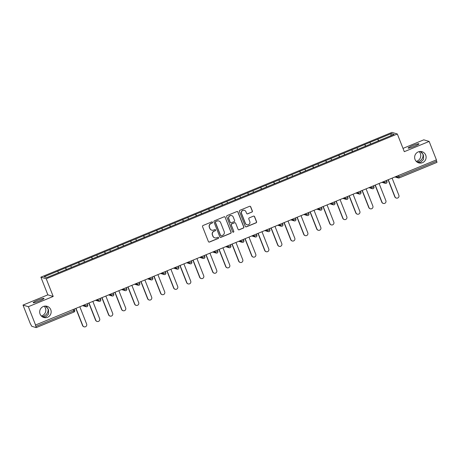 <?xml version="1.0" encoding="UTF-8"?>
<svg xmlns="http://www.w3.org/2000/svg" width="460" height="460" viewBox="0 0 460 460"><rect width="100%" height="100%" fill="white"/><g stroke="black" fill="none" stroke-linecap="round" stroke-linejoin="round"><path stroke-width="0.69" d="M417.812 162.53L420.819 162.179L423.534 159.396L423.418 155.106L423.033 154.284C423.372 157.498 421.969 159.925 418.818 161.575L416.978 162.018M416.231 161.362A5.83 5.739 106.7 0 0 419.163 151.61M415.035 159.493A5.83 5.739 106.7 0 0 424.597 161.201A5.83 5.739 106.7 0 0 422.05 151.708A5.83 5.739 106.7 0 0 415.035 159.493M42.866 317.135L45.868 316.785L48.587 314.002L48.472 309.712L48.087 308.896C48.426 312.104 47.023 314.531 43.872 316.187L42.027 316.624M41.279 315.968A5.83 5.739 106.7 0 0 44.218 306.216M40.089 314.099A5.83 5.739 106.7 0 0 49.645 315.807A5.83 5.739 106.7 0 0 47.104 306.314A5.83 5.739 106.7 0 0 40.089 314.099M212.526 222.261A0.627 0.615 106.7 0 0 211.726 221.915L203.027 225.503A0.897 0.88 106.7 0 0 202.538 226.665L208.397 241.546A0.897 0.88 106.7 0 0 209.541 242.04L218.241 238.452A0.627 0.615 106.7 0 0 218.195 237.274A0.627 0.615 106.7 0 0 217.787 237.297L216.66 237.757A2.864 2.817 106.7 0 1 212.997 236.193L212.508 234.951A2.864 2.817 106.7 0 1 214.084 231.225L215.211 230.765A0.627 0.615 106.7 0 0 215.165 229.586A0.627 0.615 106.7 0 0 214.757 229.603L213.63 230.069A2.864 2.817 106.7 0 1 209.967 228.505L209.478 227.263A2.864 2.817 106.7 0 1 211.059 223.537L212.181 223.071A0.627 0.615 106.7 0 0 212.526 222.261M211.761 230.167L211.606 230.115A2.864 2.817 106.7 0 1 209.812 228.459L209.323 227.217A2.864 2.817 106.7 0 1 210.898 223.491L212.025 223.025A0.627 0.615 106.7 0 0 212.054 221.875M208.88 242.04A0.897 0.88 106.7 0 0 209.386 241.989L218.086 238.406A0.627 0.615 106.7 0 0 218.115 237.256M214.791 237.855L214.636 237.808A2.864 2.817 106.7 0 1 212.842 236.147L212.353 234.905A2.864 2.817 106.7 0 1 213.929 231.179L215.056 230.719A0.627 0.615 106.7 0 0 215.084 229.569M414.546 146.257A5.83 0.65 158.5 0 1 408.123 148.097A5.83 0.65 158.5 0 1 412.551 145.659A5.83 0.65 158.5 0 1 418.974 143.825A5.83 0.65 158.5 0 1 414.546 146.257M39.6 300.863A5.83 0.65 158.5 0 1 33.178 302.703A5.83 0.65 158.5 0 1 37.605 300.265A5.83 0.65 158.5 0 1 44.028 298.431A5.83 0.65 158.5 0 1 39.6 300.863M251.861 212.14A0.897 0.88 106.7 0 0 252.356 210.979L250.711 206.804A0.897 0.88 106.7 0 0 249.567 206.316L239.907 210.295A0.897 0.88 106.7 0 0 239.413 211.462L245.278 226.343A0.897 0.88 106.7 0 0 246.422 226.832L256.082 222.847A0.897 0.88 106.7 0 0 256.571 221.685L254.587 216.643A0.897 0.88 106.7 0 0 253.443 216.154L249.308 217.856A0.897 0.88 106.7 0 0 248.814 219.023L249.797 221.524A2.392 2.352 106.7 0 1 246.922 224.716A2.392 2.352 106.7 0 1 245.421 223.33L241.563 213.532A2.392 2.352 106.7 0 1 244.438 210.335A2.392 2.352 106.7 0 1 245.939 211.726L246.583 213.359A0.897 0.88 106.7 0 0 247.727 213.848L251.706 212.094A0.897 0.88 106.7 0 0 252.201 210.933L250.556 206.758A0.897 0.88 106.7 0 0 250.067 206.264M53.205 296.453L47.851 294.843L23 305.089L28.347 306.699L53.205 296.453L46.236 278.766L397.331 133.992L404.3 151.679L429.151 141.433L436.413 159.879L35.38 325.076L35.914 326.422L73.692 310.845L73.215 309.643M28.347 306.699L35.615 325.145M225.25 217.298A0.897 0.88 106.7 0 0 224.106 216.809L214.446 220.794A0.897 0.88 106.7 0 0 213.958 221.956L219.817 236.842A0.897 0.88 106.7 0 0 220.961 237.331L230.621 233.346A0.897 0.88 106.7 0 0 231.115 232.185L225.095 217.252A0.897 0.88 106.7 0 0 224.612 216.763M227.177 215.544L236.837 211.565A0.897 0.88 106.7 0 1 237.981 212.054L243.846 226.935A0.897 0.88 106.7 0 1 243.351 228.097L239.217 229.804A0.897 0.88 106.7 0 1 238.073 229.316L235.692 223.278A0.897 0.88 106.7 0 0 234.548 222.789L231.805 223.916A0.897 0.88 106.7 0 0 231.317 225.084L233.789 231.368A0.627 0.615 106.7 0 1 233.036 232.202A0.627 0.615 106.7 0 1 232.645 231.84L226.682 216.712A0.897 0.88 106.7 0 1 227.177 215.544M46.236 278.766L40.882 277.156L391.983 132.382L397.331 133.992M378.459 140.869L377.781 139.144L369.857 142.41L370.772 144.003M377.781 139.144L391.379 133.572L394.093 134.389L46.834 277.575L44.12 276.759L57.672 271.17L58.541 272.751M66.228 269.612L65.55 267.892L57.672 271.17M65.55 267.892L70.685 265.811L71.547 267.386M79.235 264.253L78.556 262.528L70.685 265.811M78.556 262.528L83.691 260.446L84.559 262.022M92.247 258.888L91.569 257.163L83.691 260.446M91.569 257.163L96.703 255.081L97.566 256.657M105.254 253.523L104.575 251.798L96.703 255.081M104.575 251.798L109.71 249.717L110.578 251.292M118.266 248.158L117.587 246.433L109.71 249.717M117.587 246.433L122.722 244.352L123.585 245.927M131.278 242.794L130.6 241.069L122.722 244.352M130.6 241.069L135.729 238.987L136.597 240.563M144.285 237.429L143.606 235.704L135.729 238.987M143.606 235.704L148.741 233.623L149.609 235.198M157.297 232.064L156.618 230.339L148.741 233.623M156.618 230.339L161.748 228.258L162.616 229.833M170.303 226.699L169.625 224.974L161.748 228.258M169.625 224.974L174.76 222.893L175.628 224.468M183.316 221.335L182.637 219.61L174.76 222.893M182.637 219.61L187.772 217.528L188.634 219.109M196.322 215.97L195.644 214.245L187.772 217.528M195.644 214.245L200.778 212.163L201.647 213.745M209.334 210.605L208.656 208.88L200.778 212.163M208.656 208.88L213.791 206.799L214.653 208.38M222.341 205.24L221.662 203.515L213.791 206.799M221.662 203.515L226.797 201.434L227.665 203.015M235.353 199.876L234.675 198.156L226.797 201.434M234.675 198.156L239.809 196.069L240.672 197.65M248.365 194.511L247.687 192.792L239.809 196.069M247.687 192.792L252.816 190.704L253.684 192.286M261.372 189.146L260.693 187.427L252.816 190.704M260.693 187.427L265.828 185.34L266.696 186.921M274.384 183.781L273.706 182.062L265.828 185.34M273.706 182.062L278.84 179.975L279.703 181.556M287.391 178.417L286.712 176.697L278.84 179.975M286.712 176.697L291.847 174.61L292.715 176.191M300.403 173.052L299.724 171.333L291.847 174.61M299.724 171.333L304.859 169.245L305.722 170.827M313.409 167.687L312.731 165.968L304.859 169.245M312.731 165.968L317.866 163.881L318.734 165.462M326.422 162.322L325.743 160.603L317.866 163.881M325.743 160.603L330.878 158.522L331.74 160.097M339.434 156.964L338.755 155.238L330.878 158.522M338.755 155.238L343.884 153.157L344.753 154.732M352.44 151.599L351.762 149.874L343.884 153.157M351.762 149.874L356.897 147.792L357.765 149.368M365.453 146.234L364.774 144.509L356.897 147.792M364.774 144.509L369.909 142.427M364.82 144.526L365.7 146.13M351.808 149.885L352.688 151.495M338.801 155.25L339.681 156.86M325.789 160.615L326.669 162.225M312.783 165.98L313.662 167.589M299.77 171.344L300.65 172.954M286.758 176.709L287.644 178.313M273.752 182.074L274.631 183.678M260.739 187.439L261.619 189.043M247.733 192.803L248.613 194.407M234.721 198.168L235.6 199.772M221.714 203.533L222.594 205.137M208.702 208.897L209.582 210.502M195.69 214.262L196.575 215.867M182.683 219.627L183.563 221.231M169.671 224.992L170.556 226.596M156.664 230.356L157.544 231.961M143.652 235.721L144.532 237.325M130.646 241.086L131.525 242.69M117.633 246.451L118.513 248.055M104.627 251.81L105.507 253.42M91.615 257.174L92.495 258.784M78.602 262.539L79.488 264.149M65.596 267.904L66.476 269.514M23 305.089L30.268 323.535L31.763 326.289L36.179 327.618L35.914 326.422M429.151 141.433L423.798 139.823L403.006 148.396M436.241 159.953L437 162.351L399.24 177.911M47.851 294.843L40.882 277.156M377.827 139.161L378.712 140.766M391.379 133.572L390.764 135.757M45.413 306.078L48.087 308.896L46.063 306.107M420.359 151.472L423.033 154.284L421.009 151.501M220.3 237.331A0.897 0.88 106.7 0 0 220.806 237.285L230.466 233.3A0.897 0.88 106.7 0 0 230.96 232.133L225.095 217.252M215.803 221.582A0.627 0.615 106.7 0 0 215.458 222.393L220.605 235.457A0.627 0.615 106.7 0 0 221.404 235.802L222.594 235.313A2.864 2.817 106.7 0 0 224.169 231.587L220.656 222.657A2.864 2.817 106.7 0 0 216.993 221.093L215.648 221.536A0.627 0.615 106.7 0 0 215.303 222.347L215.458 222.393M220.995 235.819L220.84 235.773A0.627 0.615 106.7 0 1 220.449 235.411L215.303 222.347M218.856 220.995L218.701 220.949A2.864 2.817 106.7 0 0 216.838 221.041L216.993 221.093M215.648 221.536L216.838 221.041M238.556 229.804A0.897 0.88 106.7 0 0 239.062 229.753L243.196 228.051A0.897 0.88 106.7 0 0 243.685 226.889L237.826 212.002A0.897 0.88 106.7 0 0 237.343 211.514M235.135 222.761L234.98 222.715A0.897 0.88 106.7 0 0 234.393 222.743L231.65 223.87A0.897 0.88 106.7 0 0 231.161 225.038L233.789 231.368M232.961 232.173A0.627 0.615 106.7 0 0 233.634 231.322M233.226 217.016A2.392 2.352 106.7 0 0 229.304 216.315A2.392 2.352 106.7 0 0 228.85 218.822L230.207 222.272A0.897 0.88 106.7 0 0 231.351 222.761L234.094 221.634A0.897 0.88 106.7 0 0 234.588 220.466L233.226 217.016M231.725 215.625L231.57 215.579A2.392 2.352 106.7 0 0 228.695 218.776L228.85 218.822M230.77 222.789L230.615 222.743A0.897 0.88 106.7 0 1 230.052 222.226L228.695 218.776M247.066 213.848A0.897 0.88 106.7 0 0 247.572 213.802L251.706 212.094M244.438 210.335L244.283 210.289A2.392 2.352 106.7 0 0 241.402 213.486L241.563 213.532M246.922 224.716L246.767 224.67A2.392 2.352 106.7 0 1 245.266 223.278L241.402 213.486M245.761 226.832A0.897 0.88 106.7 0 0 246.267 226.786L255.921 222.801A0.897 0.88 106.7 0 0 256.415 221.639L254.432 216.597A0.897 0.88 106.7 0 0 253.943 216.102M82.553 325.536L82.788 325.605A2.093 2.064 106.7 0 0 84.105 326.824L83.87 326.749A2.093 2.064 -73.3 0 1 82.553 325.536L75.865 308.551M84.105 326.824A2.093 2.064 106.7 0 0 86.624 324.024L79.879 306.895M82.788 325.605L76.044 308.476M95.565 320.171L95.801 320.24A2.093 2.064 106.7 0 0 97.112 321.459L96.882 321.385A2.093 2.064 -73.3 0 1 95.565 320.171L88.872 303.186M97.112 321.459A2.093 2.064 106.7 0 0 99.636 318.659L92.885 301.53M95.801 320.24L89.05 303.111M108.571 314.807L108.807 314.876A2.093 2.064 106.7 0 0 110.124 316.095L109.888 316.02A2.093 2.064 -73.3 0 1 108.571 314.807L101.884 297.821M110.124 316.095A2.093 2.064 106.7 0 0 112.642 313.294L105.898 296.165M108.807 314.876L102.062 297.747M121.584 309.442L121.82 309.511A2.093 2.064 106.7 0 0 123.13 310.73L122.9 310.655A2.093 2.064 -73.3 0 1 121.584 309.442L114.891 292.457M123.13 310.73A2.093 2.064 106.7 0 0 125.655 307.93L118.904 290.8M121.82 309.511L115.069 292.382M134.596 304.077L134.826 304.146A2.093 2.064 106.7 0 0 136.143 305.365L135.907 305.296A2.093 2.064 -73.3 0 1 134.596 304.077L127.903 287.092M136.143 305.365A2.093 2.064 106.7 0 0 138.661 302.565L131.916 285.436M134.826 304.146L128.081 287.017M147.602 298.712L147.838 298.781A2.093 2.064 106.7 0 0 149.149 300L148.919 299.931A2.093 2.064 -73.3 0 1 147.602 298.712L140.915 281.727M149.149 300A2.093 2.064 106.7 0 0 151.673 297.2L144.929 280.071M147.838 298.781L141.088 281.652M160.615 293.348L160.845 293.422A2.093 2.064 106.7 0 0 162.161 294.636L161.926 294.567A2.093 2.064 -73.3 0 1 160.615 293.348L153.922 276.362M162.161 294.636A2.093 2.064 106.7 0 0 164.686 291.835L157.935 274.706M160.845 293.422L154.1 276.293M173.621 287.983L173.857 288.058A2.093 2.064 106.7 0 0 175.174 289.271L174.938 289.202A2.093 2.064 -73.3 0 1 173.621 287.983L166.934 270.998M175.174 289.271A2.093 2.064 106.7 0 0 177.692 286.471L170.947 269.341M173.857 288.058L167.112 270.928M186.633 282.618L186.869 282.693A2.093 2.064 106.7 0 0 188.18 283.906L187.945 283.837A2.093 2.064 -73.3 0 1 186.633 282.618L179.94 265.633M188.18 283.906A2.093 2.064 106.7 0 0 190.704 281.112L183.954 263.983M186.869 282.693L180.119 265.564M199.64 277.253L199.876 277.328A2.093 2.064 106.7 0 0 201.192 278.541L200.957 278.472A2.093 2.064 -73.3 0 1 199.64 277.253L192.953 260.268M201.192 278.541A2.093 2.064 106.7 0 0 203.711 275.747L196.966 258.618M199.876 277.328L193.131 260.199M212.652 271.889L212.888 271.964A2.093 2.064 106.7 0 0 214.199 273.177L213.969 273.108A2.093 2.064 -73.3 0 1 212.652 271.889L205.959 254.903M214.199 273.177A2.093 2.064 106.7 0 0 216.723 270.382L209.973 253.253M212.888 271.964L206.137 254.834M225.664 266.53L225.894 266.599A2.093 2.064 106.7 0 0 227.211 267.812L226.975 267.743A2.093 2.064 -73.3 0 1 225.664 266.53L218.971 249.544M227.211 267.812A2.093 2.064 106.7 0 0 229.73 265.017L222.985 247.888M225.894 266.599L219.15 249.469M238.671 261.165L238.907 261.234A2.093 2.064 106.7 0 0 240.218 262.447L239.988 262.378A2.093 2.064 -73.3 0 1 238.671 261.165L231.978 244.179M240.218 262.447A2.093 2.064 106.7 0 0 242.742 259.653L235.997 242.523M238.907 261.234L232.156 244.105M251.683 255.8L251.913 255.869A2.093 2.064 106.7 0 0 253.23 257.082L252.994 257.013A2.093 2.064 -73.3 0 1 251.683 255.8L244.99 238.815M253.23 257.082A2.093 2.064 106.7 0 0 255.754 254.288L249.004 237.159M251.913 255.869L245.168 238.74M264.69 250.435L264.925 250.505A2.093 2.064 106.7 0 0 266.242 251.718L266.006 251.649A2.093 2.064 -73.3 0 1 264.69 250.435L258.002 233.45M266.242 251.718A2.093 2.064 106.7 0 0 268.761 248.923L262.016 231.794M264.925 250.505L258.175 233.375M277.702 245.071L277.932 245.14A2.093 2.064 106.7 0 0 279.249 246.353L279.013 246.284A2.093 2.064 -73.3 0 1 277.702 245.071L271.009 228.085M279.249 246.353A2.093 2.064 106.7 0 0 281.773 243.558L275.022 226.429M277.932 245.14L271.187 228.011M290.708 239.706L290.944 239.775A2.093 2.064 106.7 0 0 292.261 240.988L292.025 240.919A2.093 2.064 -73.3 0 1 290.708 239.706L284.021 222.72M292.261 240.988A2.093 2.064 106.7 0 0 294.779 238.194L288.035 221.064M290.944 239.775L284.2 222.646M303.721 234.341L303.957 234.41A2.093 2.064 106.7 0 0 305.267 235.623L305.037 235.554A2.093 2.064 -73.3 0 1 303.721 234.341L297.028 217.356M305.267 235.623A2.093 2.064 106.7 0 0 307.792 232.829L301.041 215.7M303.957 234.41L297.206 217.281M316.727 228.976L316.963 229.045A2.093 2.064 106.7 0 0 318.28 230.264L318.044 230.19A2.093 2.064 -73.3 0 1 316.727 228.976L310.04 211.991M318.28 230.264A2.093 2.064 106.7 0 0 320.798 227.464L314.053 210.335M316.963 229.045L310.218 211.916M329.74 223.612L329.975 223.681A2.093 2.064 106.7 0 0 331.286 224.9L331.056 224.825A2.093 2.064 -73.3 0 1 329.74 223.612L323.046 206.626M331.286 224.9A2.093 2.064 106.7 0 0 333.81 222.099L327.06 204.97M329.975 223.681L323.225 206.552M342.752 218.247L342.982 218.316A2.093 2.064 106.7 0 0 344.298 219.535L344.063 219.46A2.093 2.064 -73.3 0 1 342.752 218.247L336.059 201.261M344.298 219.535A2.093 2.064 106.7 0 0 346.817 216.735L340.072 199.605M342.982 218.316L336.237 201.187M355.758 212.882L355.994 212.951A2.093 2.064 106.7 0 0 357.305 214.17L357.075 214.095A2.093 2.064 -73.3 0 1 355.758 212.882L349.071 195.897M357.305 214.17A2.093 2.064 106.7 0 0 359.829 211.37L353.084 194.241M355.994 212.951L349.243 195.822M368.77 207.517L369 207.586A2.093 2.064 106.7 0 0 370.317 208.805L370.081 208.731A2.093 2.064 -73.3 0 1 368.77 207.517L362.077 190.532M370.317 208.805A2.093 2.064 106.7 0 0 372.841 206.005L366.091 188.876M369 207.586L362.256 190.457M381.777 202.153L382.013 202.222A2.093 2.064 106.7 0 0 383.329 203.441L383.094 203.372A2.093 2.064 -73.3 0 1 381.777 202.153L375.09 185.167M383.329 203.441A2.093 2.064 106.7 0 0 385.848 200.64L379.103 183.511M382.013 202.222L375.268 185.092M394.789 196.788L395.025 196.857A2.093 2.064 106.7 0 0 396.336 198.076L396.1 198.007A2.093 2.064 -73.3 0 1 394.789 196.788L388.096 179.802M396.336 198.076A2.093 2.064 106.7 0 0 398.86 195.276L392.11 178.146M395.025 196.857L388.274 179.728M36.202 327.618L73.979 312.041L36.219 327.6M73.979 312.041L73.692 310.845L74.727 310.276L74.29 309.2L74.727 310.276A1.368 1.368 0 0 1 73.979 312.041M398.458 175.53L398.935 176.732L436.712 161.155M395.721 176.657L397.452 177.18L398.935 176.732L399.199 177.928A1.368 1.345 -73.3 0 1 397.452 177.18L397.032 176.117M83.49 305.405L85.215 305.929L84.801 304.865M86.698 305.48L85.215 305.929A1.368 1.345 -73.3 0 0 86.072 306.722A1.368 1.368 0 0 0 87.739 304.911L87.302 303.836L87.739 304.911L86.698 305.48M86.963 306.676A1.368 1.345 -73.3 0 1 86.072 306.722L82.737 305.716M96.496 300.041L98.227 300.564L97.807 299.5M100.309 298.471L100.746 299.546L98.227 300.564A1.368 1.345 -73.3 0 0 99.084 301.358A1.368 1.368 0 0 0 100.746 299.546L100.32 298.465M109.509 294.676L111.234 295.199L110.82 294.135M113.321 293.106L113.758 294.181L111.234 295.199A1.368 1.345 -73.3 0 0 112.09 295.993A1.368 1.368 0 0 0 113.758 294.181L113.332 293.101M122.515 289.311L124.246 289.834L123.826 288.771M126.327 287.741L126.77 288.817L124.246 289.834A1.368 1.345 -73.3 0 0 125.103 290.628A1.368 1.368 0 0 0 126.77 288.817L126.345 287.736M135.527 283.946L137.252 284.47L136.838 283.406M139.34 282.377L139.777 283.452L137.252 284.47A1.368 1.345 -73.3 0 0 138.115 285.263A1.368 1.368 0 0 0 139.777 283.452L139.351 282.371M148.534 278.582L150.265 279.105L149.845 278.041M152.346 277.012L152.789 278.087L150.265 279.105A1.368 1.345 -73.3 0 0 151.121 279.898A1.368 1.368 0 0 0 152.789 278.087L152.363 277.006M161.546 273.223L163.277 273.74L162.857 272.682M165.358 271.647L165.795 272.722L163.277 273.74A1.368 1.345 -73.3 0 0 164.134 274.534A1.368 1.368 0 0 0 165.795 272.722L165.37 271.642M174.558 267.858L176.283 268.375L175.864 267.317M178.371 266.282L178.785 267.346L176.283 268.375A1.368 1.345 -73.3 0 0 177.14 269.169A1.368 1.368 0 0 0 178.808 267.358L178.382 266.277M187.565 262.493L189.296 263.011L188.876 261.953M191.377 260.918L191.814 261.993L189.296 263.011A1.368 1.345 -73.3 0 0 190.152 263.804A1.368 1.368 0 0 0 191.814 261.993L191.389 260.912M200.577 257.128L202.302 257.646L201.888 256.588M204.389 255.553L204.803 256.617L202.302 257.646A1.368 1.345 -73.3 0 0 203.159 258.439A1.368 1.368 0 0 0 204.827 256.628L204.401 255.547M213.584 251.764L215.314 252.281L214.895 251.223M217.396 250.188L217.833 251.263L215.314 252.281A1.368 1.345 -73.3 0 0 216.171 253.075A1.368 1.368 0 0 0 217.833 251.263L217.407 250.183M226.596 246.399L228.321 246.916L227.907 245.858M230.408 244.823L230.828 245.887L228.321 246.916A1.368 1.345 -73.3 0 0 229.178 247.71A1.368 1.368 0 0 0 230.098 247.664A1.368 1.345 -73.3 0 1 229.178 247.71L225.843 246.709M239.602 241.034L241.333 241.552L240.913 240.494M243.415 239.459L243.857 240.534L241.333 241.552A1.368 1.345 -73.3 0 0 242.19 242.345A1.368 1.368 0 0 0 243.857 240.534L243.432 239.459M252.615 235.669L254.345 236.187L253.926 235.129M256.427 234.094L256.864 235.175L254.345 236.187A1.368 1.345 -73.3 0 0 255.202 236.98A1.368 1.368 0 0 0 256.116 236.934A1.368 1.345 -73.3 0 1 255.202 236.98L251.867 235.98M265.621 230.305L267.352 230.822L266.932 229.764M269.439 228.735L269.876 229.81L267.352 230.822A1.368 1.345 -73.3 0 0 268.209 231.616A1.368 1.368 0 0 0 269.876 229.81L269.451 228.729M278.633 224.94L280.364 225.457L279.945 224.399M282.446 223.37L282.883 224.445L280.364 225.457A1.368 1.345 -73.3 0 0 281.221 226.251A1.368 1.368 0 0 0 282.135 226.205A1.368 1.345 -73.3 0 1 281.221 226.251L277.886 225.25M291.646 219.575L293.371 220.098L292.957 219.035M295.458 218.005L295.895 219.081L293.371 220.098A1.368 1.345 -73.3 0 0 294.227 220.886A1.368 1.368 0 0 0 295.895 219.081L295.469 218M304.652 214.21L306.383 214.734L305.963 213.67M308.464 212.641L308.901 213.716L306.383 214.734A1.368 1.345 -73.3 0 0 307.24 215.521A1.368 1.368 0 0 0 308.154 215.481A1.368 1.345 -73.3 0 1 307.24 215.521L303.905 214.521M317.664 208.846L319.389 209.369L318.975 208.305M321.477 207.276L321.914 208.351L319.389 209.369A1.368 1.345 -73.3 0 0 320.246 210.157A1.368 1.368 0 0 0 321.914 208.351L321.488 207.27M330.671 203.481L332.402 204.004L331.982 202.94M334.483 201.911L334.926 202.986L332.402 204.004A1.368 1.345 -73.3 0 0 333.258 204.798A1.368 1.368 0 0 0 334.173 204.752A1.368 1.345 -73.3 0 1 333.258 204.798L329.923 203.791M343.683 198.116L345.408 198.639L344.994 197.576M347.495 196.546L347.933 197.622L345.408 198.639A1.368 1.345 -73.3 0 0 346.271 199.433A1.368 1.368 0 0 0 347.933 197.622L347.507 196.541M356.69 192.751L358.421 193.275L358.001 192.211M360.502 191.182L360.945 192.257L358.421 193.275A1.368 1.345 -73.3 0 0 359.277 194.068A1.368 1.368 0 0 0 360.191 194.022A1.368 1.345 -73.3 0 1 359.277 194.068L355.942 193.062M369.702 187.387L371.433 187.91L371.013 186.846M373.514 185.817L373.951 186.892L371.433 187.91A1.368 1.345 -73.3 0 0 372.289 188.703A1.368 1.368 0 0 0 373.951 186.892L373.526 185.811M382.714 182.022L384.439 182.545L384.025 181.481M386.526 180.452L386.963 181.527L384.439 182.545A1.368 1.345 -73.3 0 0 385.296 183.339A1.368 1.368 0 0 0 386.21 183.293A1.368 1.345 -73.3 0 1 385.296 183.339L381.961 182.333M99.975 301.311A1.368 1.345 -73.3 0 1 99.084 301.358L95.749 300.351M112.982 295.947A1.368 1.345 -73.3 0 1 112.09 295.993L108.755 294.986M125.994 290.582A1.368 1.345 -73.3 0 1 125.103 290.628L121.768 289.622M139.006 285.217A1.368 1.345 -73.3 0 1 138.115 285.263L134.774 284.257M152.013 279.852A1.368 1.345 -73.3 0 1 151.121 279.898L147.786 278.892M165.025 274.488A1.368 1.345 -73.3 0 1 164.134 274.534L160.799 273.527M178.031 269.123A1.368 1.345 -73.3 0 1 177.14 269.169L173.805 268.163M191.044 263.758A1.368 1.345 -73.3 0 1 190.152 263.804L186.817 262.798M204.05 258.393A1.368 1.345 -73.3 0 1 203.159 258.439L199.824 257.433M217.062 253.029A1.368 1.345 -73.3 0 1 216.171 253.075L212.836 252.074M243.081 242.299A1.368 1.345 -73.3 0 1 242.19 242.345L238.855 241.345M269.1 231.57A1.368 1.345 -73.3 0 1 268.209 231.616L264.874 230.615M295.119 220.846A1.368 1.345 -73.3 0 1 294.227 220.886L290.892 219.886M321.137 210.117A1.368 1.345 -73.3 0 1 320.246 210.157L316.911 209.156M347.162 199.387A1.368 1.345 -73.3 0 1 346.271 199.433L342.93 198.427M373.181 188.657A1.368 1.345 -73.3 0 1 372.289 188.703L368.954 187.697M394.973 176.968L398.308 177.974A1.368 1.368 0 0 0 399.222 177.928L437 162.351M230.098 247.664A1.368 1.368 0 0 0 230.845 245.899L230.42 244.818M256.116 236.934A1.368 1.368 0 0 0 256.864 235.175L256.438 234.094M282.135 226.205A1.368 1.368 0 0 0 282.883 224.445L282.457 223.364M308.154 215.481A1.368 1.368 0 0 0 308.901 213.716L308.476 212.635M334.173 204.752A1.368 1.368 0 0 0 334.926 202.986L334.5 201.905M360.191 194.022A1.368 1.368 0 0 0 360.945 192.257L360.519 191.176M386.21 183.293A1.368 1.368 0 0 0 386.963 181.527L386.538 180.446"/></g></svg>
